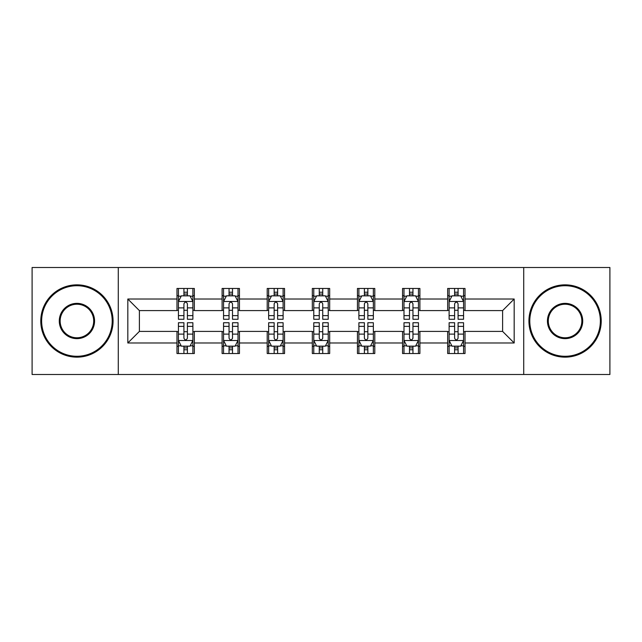 <?xml version="1.0" encoding="UTF-8"?>
<svg xmlns="http://www.w3.org/2000/svg" width="642" height="642" viewBox="0 0 642 642"><rect width="100%" height="100%" fill="white"/><g stroke="black" fill="none" stroke-linecap="round" stroke-linejoin="round"><path stroke-width="0.96" d="M523.72 374.503L609.9 374.503L609.9 267.497L523.72 267.497L523.72 374.503L118.28 374.503L118.28 267.497L32.1 267.497L32.1 374.503L118.28 374.503M523.72 267.497L118.28 267.497M465.017 299.02L465.017 288.467L447.667 288.467L447.667 299.02L419.9 299.02L419.9 288.467L402.55 288.467L402.55 299.02L374.792 299.02L374.792 288.467L357.442 288.467L357.442 299.02L329.675 299.02L329.675 288.467L312.325 288.467L312.325 299.02L284.558 299.02L284.558 288.467L267.208 288.467L267.208 299.02L239.45 299.02L239.45 288.467L222.1 288.467L222.1 299.02L194.333 299.02L194.333 288.467L176.983 288.467L176.983 299.02L127.822 299.02L127.822 342.98L139.386 331.408L176.983 331.408L176.983 353.533L194.333 353.533L194.333 331.408L222.1 331.408L222.1 353.533L239.45 353.533L239.45 331.408L267.208 331.408L267.208 353.533L284.558 353.533L284.558 331.408L312.325 331.408L312.325 353.533L329.675 353.533L329.675 331.408L357.442 331.408L357.442 353.533L374.792 353.533L374.792 331.408L402.55 331.408L402.55 353.533L419.9 353.533L419.9 331.408L447.667 331.408L447.667 353.533L465.017 353.533L465.017 331.408L502.614 331.408L502.614 310.592L465.017 310.592L465.017 299.02L514.178 299.02L514.178 342.98L465.017 342.98M447.667 342.98L419.9 342.98M402.55 342.98L374.792 342.98M357.442 342.98L329.675 342.98M312.325 342.98L284.558 342.98M267.208 342.98L239.45 342.98M222.1 342.98L194.333 342.98M176.983 342.98L127.822 342.98M447.667 299.02L447.667 310.592L419.9 310.592L419.9 299.02M402.55 299.02L402.55 310.592L374.792 310.592L374.792 299.02M357.442 299.02L357.442 310.592L329.675 310.592L329.675 299.02M312.325 299.02L312.325 310.592L284.558 310.592L284.558 299.02M267.208 299.02L267.208 310.592L239.45 310.592L239.45 299.02M222.1 299.02L222.1 310.592L194.333 310.592L194.333 299.02M176.983 299.02L176.983 310.592L139.386 310.592L127.822 299.02M139.386 310.592L139.386 331.408M514.178 342.98L502.614 331.408M502.614 310.592L514.178 299.02M176.983 295.697L178.428 295.697M183.925 295.697L187.392 295.697M192.889 295.697L194.333 295.697M176.983 310.303L178.428 310.303M183.925 310.303L187.392 310.303M192.889 310.303L194.333 310.303M176.983 331.697L178.428 331.697M183.925 331.697L187.392 331.697M192.889 331.697L194.333 331.697M176.983 346.303L178.428 346.303M183.925 346.303L187.392 346.303M192.889 346.303L194.333 346.303M222.1 331.697L223.544 331.697M229.042 331.697L232.508 331.697M238.005 331.697L239.45 331.697M222.1 346.303L223.544 346.303M229.042 346.303L232.508 346.303M238.005 346.303L239.45 346.303M222.1 295.697L223.544 295.697M229.042 295.697L232.508 295.697M238.005 295.697L239.45 295.697M222.1 310.303L223.544 310.303M229.042 310.303L232.508 310.303M238.005 310.303L239.45 310.303M267.208 331.697L268.653 331.697M274.15 331.697L277.625 331.697M283.114 331.697L284.558 331.697M267.208 346.303L268.653 346.303M274.15 346.303L277.625 346.303M283.114 346.303L284.558 346.303M267.208 295.697L268.653 295.697M274.15 295.697L277.625 295.697M283.114 295.697L284.558 295.697M267.208 310.303L268.653 310.303M274.15 310.303L277.625 310.303M283.114 310.303L284.558 310.303M312.325 331.697L313.769 331.697M319.267 331.697L322.733 331.697M328.231 331.697L329.675 331.697M312.325 346.303L313.769 346.303M319.267 346.303L322.733 346.303M328.231 346.303L329.675 346.303M312.325 295.697L313.769 295.697M319.267 295.697L322.733 295.697M328.231 295.697L329.675 295.697M312.325 310.303L313.769 310.303M319.267 310.303L322.733 310.303M328.231 310.303L329.675 310.303M357.442 331.697L358.886 331.697M364.375 331.697L367.85 331.697M373.347 331.697L374.792 331.697M357.442 346.303L358.886 346.303M364.375 346.303L367.85 346.303M373.347 346.303L374.792 346.303M357.442 295.697L358.886 295.697M364.375 295.697L367.85 295.697M373.347 295.697L374.792 295.697M357.442 310.303L358.886 310.303M364.375 310.303L367.85 310.303M373.347 310.303L374.792 310.303M402.55 331.697L403.995 331.697M409.492 331.697L412.958 331.697M418.456 331.697L419.9 331.697M402.55 346.303L403.995 346.303M409.492 346.303L412.958 346.303M418.456 346.303L419.9 346.303M402.55 295.697L403.995 295.697M409.492 295.697L412.958 295.697M418.456 295.697L419.9 295.697M402.55 310.303L403.995 310.303M409.492 310.303L412.958 310.303M418.456 310.303L419.9 310.303M447.667 331.697L449.111 331.697M454.608 331.697L458.075 331.697M463.572 331.697L465.017 331.697M447.667 346.303L449.111 346.303M454.608 346.303L458.075 346.303M463.572 346.303L465.017 346.303M447.667 295.697L449.111 295.697M454.608 295.697L458.075 295.697M463.572 295.697L465.017 295.697M447.667 310.303L449.111 310.303M454.608 310.303L458.075 310.303M463.572 310.303L465.017 310.303M187.392 292.222L183.925 292.222M192.889 315.639L187.392 315.639L187.392 319.267L192.889 319.267L192.889 301.628L190 295.842L181.325 295.842L178.428 301.628L178.428 319.267L183.925 319.267L183.925 315.639L178.428 315.639M178.428 301.628L178.428 288.467M192.889 301.628L192.889 288.467M183.925 295.842L183.925 288.467M187.392 288.467L187.392 295.842M187.392 315.639L187.392 303.794C186.236 301.563 185.081 301.563 183.925 303.794L183.925 315.639M183.925 349.778L187.392 349.778M178.428 326.361L183.925 326.361L183.925 322.733L178.428 322.733L178.428 340.372L181.325 346.158L190 346.158L192.889 340.372L192.889 322.733L187.392 322.733L187.392 326.361L192.889 326.361M192.889 340.372L192.889 353.533M178.428 340.372L178.428 353.533M187.392 346.158L187.392 353.533M183.925 353.533L183.925 346.158M183.925 326.361L183.925 338.206C185.081 340.437 186.236 340.437 187.392 338.206L187.392 326.361M76.928 285.722A35.278 35.278 0 0 0 41.642 321A35.278 35.278 0 0 0 76.928 356.278A35.278 35.278 0 0 0 112.206 321A35.278 35.278 0 0 0 76.928 285.722M76.928 357.153A36.153 36.153 0 0 1 40.775 321A36.153 36.153 0 0 1 76.928 284.847A36.153 36.153 0 0 1 113.072 321A36.153 36.153 0 0 1 76.928 357.153M76.928 303.361A17.639 17.639 0 0 1 94.567 321A17.639 17.639 0 0 1 76.928 338.639A17.639 17.639 0 0 1 59.281 321A17.639 17.639 0 0 1 76.928 303.361M76.928 337.772A16.772 16.772 0 0 0 93.7 321A16.772 16.772 0 0 0 76.928 304.228A16.772 16.772 0 0 0 60.147 321A16.772 16.772 0 0 0 76.928 337.772M565.072 285.722A35.278 35.278 0 0 0 529.794 321A35.278 35.278 0 0 0 565.072 356.278A35.278 35.278 0 0 0 600.358 321A35.278 35.278 0 0 0 565.072 285.722M565.072 357.153A36.153 36.153 0 0 1 528.928 321A36.153 36.153 0 0 1 565.072 284.847A36.153 36.153 0 0 1 601.225 321A36.153 36.153 0 0 1 565.072 357.153M565.072 303.361A17.639 17.639 0 0 1 582.719 321A17.639 17.639 0 0 1 565.072 338.639A17.639 17.639 0 0 1 547.433 321A17.639 17.639 0 0 1 565.072 303.361M565.072 337.772A16.772 16.772 0 0 0 581.853 321A16.772 16.772 0 0 0 565.072 304.228A16.772 16.772 0 0 0 548.3 321A16.772 16.772 0 0 0 565.072 337.772M232.508 292.222L229.042 292.222M238.005 315.639L232.508 315.639L232.508 319.267L238.005 319.267L238.005 301.628L235.108 295.842L226.433 295.842L223.544 301.628L223.544 319.267L229.042 319.267L229.042 315.639L223.544 315.639M223.544 301.628L223.544 288.467M238.005 301.628L238.005 288.467M229.042 295.842L229.042 288.467M232.508 288.467L232.508 295.842M232.508 315.639L232.508 303.794C231.353 301.563 230.197 301.563 229.042 303.794L229.042 315.639M277.625 292.222L274.15 292.222M283.114 315.639L277.625 315.639L277.625 319.267L283.114 319.267L283.114 301.628L280.225 295.842L271.55 295.842L268.653 301.628L268.653 319.267L274.15 319.267L274.15 315.639L268.653 315.639M268.653 301.628L268.653 288.467M283.114 301.628L283.114 288.467M274.15 295.842L274.15 288.467M277.625 288.467L277.625 295.842M277.625 315.639L277.625 303.794C276.469 301.563 275.314 301.563 274.15 303.794L274.15 315.639M229.042 349.778L232.508 349.778M223.544 326.361L229.042 326.361L229.042 322.733L223.544 322.733L223.544 340.372L226.433 346.158L235.108 346.158L238.005 340.372L238.005 322.733L232.508 322.733L232.508 326.361L238.005 326.361M238.005 340.372L238.005 353.533M223.544 340.372L223.544 353.533M232.508 346.158L232.508 353.533M229.042 353.533L229.042 346.158M229.042 326.361L229.042 338.206C230.189 340.437 231.353 340.437 232.508 338.206L232.508 326.361M274.15 349.778L277.625 349.778M268.653 326.361L274.15 326.361L274.15 322.733L268.653 322.733L268.653 340.372L271.55 346.158L280.225 346.158L283.114 340.372L283.114 322.733L277.625 322.733L277.625 326.361L283.114 326.361M283.114 340.372L283.114 353.533M268.653 340.372L268.653 353.533M277.625 346.158L277.625 353.533M274.15 353.533L274.15 346.158M274.15 326.361L274.15 338.206C275.306 340.437 276.461 340.437 277.625 338.206L277.625 326.361M322.733 292.222L319.267 292.222M328.231 315.639L322.733 315.639L322.733 319.267L328.231 319.267L328.231 301.628L325.342 295.842L316.658 295.842L313.769 301.628L313.769 319.267L319.267 319.267L319.267 315.639L313.769 315.639M313.769 301.628L313.769 288.467M328.231 301.628L328.231 288.467M319.267 295.842L319.267 288.467M322.733 288.467L322.733 295.842M322.733 315.639L322.733 303.794C321.578 301.563 320.422 301.563 319.267 303.794L319.267 315.639M367.85 292.222L364.375 292.222M373.347 315.639L367.85 315.639L367.85 319.267L373.347 319.267L373.347 301.628L370.45 295.842L361.775 295.842L358.886 301.628L358.886 319.267L364.375 319.267L364.375 315.639L358.886 315.639M358.886 301.628L358.886 288.467M373.347 301.628L373.347 288.467M364.375 295.842L364.375 288.467M367.85 288.467L367.85 295.842M367.85 315.639L367.85 303.794C366.694 301.563 365.539 301.563 364.375 303.794L364.375 315.639M412.958 292.222L409.492 292.222M418.456 315.639L412.958 315.639L412.958 319.267L418.456 319.267L418.456 301.628L415.567 295.842L406.892 295.842L403.995 301.628L403.995 319.267L409.492 319.267L409.492 315.639L403.995 315.639M403.995 301.628L403.995 288.467M418.456 301.628L418.456 288.467M409.492 295.842L409.492 288.467M412.958 288.467L412.958 295.842M412.958 315.639L412.958 303.794C411.811 301.563 410.647 301.563 409.492 303.794L409.492 315.639M319.267 349.778L322.733 349.778M313.769 326.361L319.267 326.361L319.267 322.733L313.769 322.733L313.769 340.372L316.658 346.158L325.342 346.158L328.231 340.372L328.231 322.733L322.733 322.733L322.733 326.361L328.231 326.361M328.231 340.372L328.231 353.533M313.769 340.372L313.769 353.533M322.733 346.158L322.733 353.533M319.267 353.533L319.267 346.158M319.267 326.361L319.267 338.206C320.422 340.437 321.578 340.437 322.733 338.206L322.733 326.361M364.375 349.778L367.85 349.778M358.886 326.361L364.375 326.361L364.375 322.733L358.886 322.733L358.886 340.372L361.775 346.158L370.45 346.158L373.347 340.372L373.347 322.733L367.85 322.733L367.85 326.361L373.347 326.361M373.347 340.372L373.347 353.533M358.886 340.372L358.886 353.533M367.85 346.158L367.85 353.533M364.375 353.533L364.375 346.158M364.375 326.361L364.375 338.206C365.531 340.437 366.686 340.437 367.85 338.206L367.85 326.361M409.492 349.778L412.958 349.778M403.995 326.361L409.492 326.361L409.492 322.733L403.995 322.733L403.995 340.372L406.892 346.158L415.567 346.158L418.456 340.372L418.456 322.733L412.958 322.733L412.958 326.361L418.456 326.361M418.456 340.372L418.456 353.533M403.995 340.372L403.995 353.533M412.958 346.158L412.958 353.533M409.492 353.533L409.492 346.158M409.492 326.361L409.492 338.206C410.647 340.437 411.803 340.437 412.958 338.206L412.958 326.361M458.075 292.222L454.608 292.222M463.572 315.639L458.075 315.639L458.075 319.267L463.572 319.267L463.572 301.628L460.675 295.842L452 295.842L449.111 301.628L449.111 319.267L454.608 319.267L454.608 315.639L449.111 315.639M449.111 301.628L449.111 288.467M463.572 301.628L463.572 288.467M454.608 295.842L454.608 288.467M458.075 288.467L458.075 295.842M458.075 315.639L458.075 303.794C456.919 301.563 455.764 301.563 454.608 303.794L454.608 315.639M454.608 349.778L458.075 349.778M449.111 326.361L454.608 326.361L454.608 322.733L449.111 322.733L449.111 340.372L452 346.158L460.675 346.158L463.572 340.372L463.572 322.733L458.075 322.733L458.075 326.361L463.572 326.361M463.572 340.372L463.572 353.533M449.111 340.372L449.111 353.533M458.075 346.158L458.075 353.533M454.608 353.533L454.608 346.158M454.608 326.361L454.608 338.206C455.764 340.437 456.919 340.437 458.075 338.206L458.075 326.361M192.817 301.483L178.5 301.483M178.428 296.187L181.148 296.187M190.168 296.187L192.889 296.187M183.925 307.887L178.428 307.887M192.889 307.887L187.392 307.887M187.392 294.068L183.925 294.068M178.5 340.517L192.817 340.517M192.889 345.813L190.168 345.813M181.148 345.813L178.428 345.813M187.392 334.113L192.889 334.113M178.428 334.113L183.925 334.113M183.925 347.932L187.392 347.932M237.933 301.483L223.617 301.483M223.544 296.187L226.265 296.187M235.285 296.187L238.005 296.187M229.042 307.887L223.544 307.887M238.005 307.887L232.508 307.887M232.508 294.068L229.042 294.068M283.042 301.483L268.725 301.483M268.653 296.187L271.373 296.187M280.402 296.187L283.114 296.187M274.15 307.887L268.653 307.887M283.114 307.887L277.625 307.887M277.625 294.068L274.15 294.068M223.617 340.517L237.933 340.517M238.005 345.813L235.285 345.813M226.265 345.813L223.544 345.813M232.508 334.113L238.005 334.113M223.544 334.113L229.042 334.113M229.042 347.932L232.508 347.932M268.725 340.517L283.042 340.517M283.114 345.813L280.402 345.813M271.373 345.813L268.653 345.813M277.625 334.113L283.114 334.113M268.653 334.113L274.15 334.113M274.15 347.932L277.625 347.932M328.158 301.483L313.842 301.483M313.769 296.187L316.49 296.187M325.51 296.187L328.231 296.187M319.267 307.887L313.769 307.887M328.231 307.887L322.733 307.887M322.733 294.068L319.267 294.068M373.275 301.483L358.958 301.483M358.886 296.187L361.598 296.187M370.627 296.187L373.347 296.187M364.375 307.887L358.886 307.887M373.347 307.887L367.85 307.887M367.85 294.068L364.375 294.068M418.383 301.483L404.067 301.483M403.995 296.187L406.715 296.187M415.735 296.187L418.456 296.187M409.492 307.887L403.995 307.887M418.456 307.887L412.958 307.887M412.958 294.068L409.492 294.068M313.842 340.517L328.158 340.517M328.231 345.813L325.51 345.813M316.49 345.813L313.769 345.813M322.733 334.113L328.231 334.113M313.769 334.113L319.267 334.113M319.267 347.932L322.733 347.932M358.958 340.517L373.275 340.517M373.347 345.813L370.627 345.813M361.598 345.813L358.886 345.813M367.85 334.113L373.347 334.113M358.886 334.113L364.375 334.113M364.375 347.932L367.85 347.932M404.067 340.517L418.383 340.517M418.456 345.813L415.735 345.813M406.715 345.813L403.995 345.813M412.958 334.113L418.456 334.113M403.995 334.113L409.492 334.113M409.492 347.932L412.958 347.932M463.5 301.483L449.183 301.483M449.111 296.187L451.832 296.187M460.852 296.187L463.572 296.187M454.608 307.887L449.111 307.887M463.572 307.887L458.075 307.887M458.075 294.068L454.608 294.068M449.183 340.517L463.5 340.517M463.572 345.813L460.852 345.813M451.832 345.813L449.111 345.813M458.075 334.113L463.572 334.113M449.111 334.113L454.608 334.113M454.608 347.932L458.075 347.932"/></g></svg>
